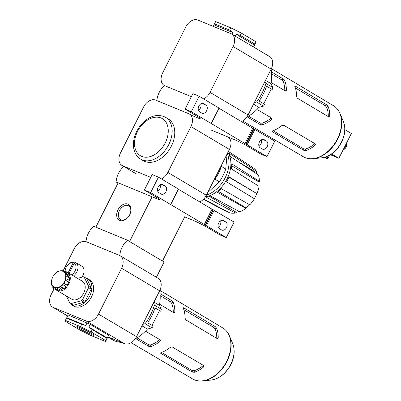 <?xml version="1.0" encoding="UTF-8"?>
<svg xmlns="http://www.w3.org/2000/svg" width="401" height="401" viewBox="0 0 401 401"><rect width="100%" height="100%" fill="white"/><g stroke="black" fill="none" stroke-linecap="round" stroke-linejoin="round"><path stroke-width="0.6" d="M203.673 199.071L229.688 212.856A25.659 17.724 -59.3 0 0 235.452 213.046L236.234 212.264A24.341 16.817 120.7 0 0 239.247 211.548M205.407 196.876A27.333 18.882 -59.3 0 0 227.051 178.911A27.333 18.882 -59.3 0 0 227.873 152.445M228.926 177.172L256.961 193.658L229.041 176.896A27.283 18.847 120.7 0 1 227.888 179.412A27.283 18.847 120.7 0 1 226.55 181.853L254.414 198.721A24.506 16.927 -59.3 0 1 252.62 201.397L252.52 201.533A25.659 17.724 -59.3 0 0 254.47 198.615M256.961 193.658A25.659 17.724 -59.3 0 0 259.051 186.385L231.357 168.836A27.283 18.847 120.7 0 0 231.728 163.809L259.422 181.357A25.659 17.724 -59.3 0 0 258.349 174.961L230.535 156.716A27.283 18.847 120.7 0 0 228.685 152.966L256.5 171.207A25.659 17.724 -59.3 0 0 252.931 167.643L228.39 151.428M203.402 199.347L226.114 211.382L226.52 211.177M252.52 201.533A25.659 17.724 -59.3 0 1 249.778 204.816L221.352 188.726A27.283 18.847 120.7 0 1 217.402 192.285L245.833 208.375A25.659 17.724 -59.3 0 1 239.798 211.843L210.715 196.129A27.283 18.847 120.7 0 1 206.375 197.332L235.452 213.046M150.761 177.367L122.656 165.798A11.128 7.689 120.7 0 1 121.964 165.453A11.128 7.689 120.7 0 1 120.495 152.936L143.558 107.082A11.128 7.689 120.7 0 1 155.693 100.11L188.751 113.719A11.128 7.689 120.7 0 1 189.442 114.064A11.128 7.689 120.7 0 1 190.911 126.576L167.849 172.435A11.128 7.689 120.7 0 1 161.493 178.971M256.5 171.207L256.254 172.465A24.341 16.817 120.7 0 1 257.312 174.28M259.422 181.357L259.081 182.054A24.341 16.817 120.7 0 1 258.835 186.249M256.805 193.718A24.341 16.817 120.7 0 1 254.379 198.56M249.643 204.741A24.341 16.817 120.7 0 1 246.084 207.893L245.833 208.375M231.683 165.793L259.081 182.054M209.683 196.505L236.234 212.264M214.009 180.019L214.916 179.197L219.327 181.818L207.658 192.64M227.071 154.044L225.748 169.052L221.337 166.43L221.422 165.272M228.189 137.072A11.128 7.689 120.7 0 1 229.397 149.418L206.335 195.277A11.128 7.689 120.7 0 1 199.743 201.919M168.129 118.826A24.341 16.817 120.7 0 1 171.337 146.195A24.341 16.817 120.7 0 1 143.277 160.691L140.686 159.152A24.341 16.817 -59.3 0 0 168.746 144.656A24.341 16.817 -59.3 0 0 165.533 117.287L168.129 118.826M238.264 161.788L256.254 172.465M218.42 191.472L246.084 207.893M206.445 195.061A27.333 18.882 -59.3 0 0 225.151 177.783A27.333 18.882 -59.3 0 0 227.257 153.673M219.327 181.818A34.912 24.12 -59.3 0 0 225.748 169.052M214.916 179.197A34.912 24.12 -59.3 0 0 221.337 166.43M211.232 130.089L236.47 140.48L245.618 145.062L260.75 154.044L267.006 156.621L191.332 111.709L185.077 109.132L200.214 118.115L200.069 118.851L190.545 114.932M211.397 123.643L219.192 108.15L199.122 96.215L192.871 93.639L185.077 109.132M244.911 143.748L252.7 128.255L219.106 108.32M252.7 128.255L274.795 141.127L267.006 156.621M260.184 147.743A4.521 3.253 -67.6 0 1 259.297 142.26A4.521 3.253 -67.6 0 1 263.928 139.533A4.521 3.253 -67.6 0 1 264.234 139.688L266.394 140.972A4.521 3.253 -67.6 0 1 267.282 146.455A4.521 3.253 -67.6 0 1 262.65 149.177A4.521 3.253 -67.6 0 1 262.344 149.027L260.184 147.743M261.317 139.874A4.521 3.253 -67.6 0 1 259.006 146.265M200.781 103.944A4.521 3.253 -67.6 0 1 198.47 110.335M191.332 111.709L199.122 96.215M199.643 111.814A4.521 3.253 -67.6 0 1 198.756 106.33A4.521 3.253 -67.6 0 1 203.392 103.603A4.521 3.253 -67.6 0 1 203.698 103.759L205.858 105.042A4.521 3.253 -67.6 0 1 206.746 110.526A4.521 3.253 -67.6 0 1 202.114 113.247A4.521 3.253 -67.6 0 1 201.808 113.097L199.643 111.814M156.861 100.591A16.692 12.005 -67.6 0 1 164.55 85.614M346.248 143.613A3.825 2.642 120.7 0 1 346.058 147.197A3.825 2.642 120.7 0 1 343.196 149.678M345.953 144.195A3.825 2.642 120.7 0 1 345.451 146.836A3.825 2.642 120.7 0 1 343.577 148.916M345.512 145.072A4.867 3.363 120.7 0 1 345 146.445A4.867 3.363 120.7 0 1 344.188 147.703M330.524 154.666A8.346 0.607 -153.3 0 0 333.667 155.658A8.346 0.607 -153.3 0 0 331.427 154.079M331.296 154.169A7.649 0.556 -153.3 0 0 332.103 154.485M271.527 71.929L283.397 79.012L284.7 80.521A29.814 20.596 -59.3 0 1 286.344 90.295L285.983 91.097L285.422 91.057L271.111 82.461M294.875 86.596A29.779 20.571 120.7 0 1 296.519 96.365L297.326 98.16L328.81 116.942L329.371 116.977L329.727 116.18A29.669 20.496 -59.3 0 0 328.083 106.405L326.785 104.897L295.301 86.115L294.875 86.596M294.86 86.009L295.301 86.115L294.81 86.395M256.66 109.779L257.698 109.844L271.788 118.175L272.094 118.606L271.622 119.563A29.814 20.596 -59.3 0 1 262.399 124.861L260.419 124.706L247.206 116.902M273.096 130.711L303.632 148.836L305.617 149.012L305.878 150.56A29.669 20.496 -59.3 0 0 315.101 145.257L315.572 144.3L315.266 143.869L283.718 125.222L281.823 125.588A29.779 20.571 120.7 0 1 272.6 130.891L272.344 131.754L272.053 131.418M305.878 150.56L303.898 150.4L272.344 131.754L272.234 131.077M324.329 157.367A3.754 0.271 -153.3 0 0 327.116 158.49A3.754 0.271 -153.3 0 0 326.193 157.783A3.754 0.271 -153.3 0 0 325.081 157.162M327.116 158.49L328.048 158.189A4.451 0.321 -153.3 0 0 328.068 158.174A4.451 0.321 -153.3 0 0 326.95 157.347A4.451 0.321 -153.3 0 0 326.058 156.841M305.617 149.012A27.819 19.218 -59.3 0 0 314.845 143.713L315.101 145.257M284.785 90.676A27.819 19.218 -59.3 0 0 283.126 81.423L284.7 80.521M271.683 73.919L281.808 79.929L283.126 81.423M241.487 121.603A11.128 7.689 -59.3 0 0 248.074 114.962L271.141 69.102A11.128 7.689 -59.3 0 0 269.673 56.591L231.618 34.005A11.128 7.689 -59.3 0 0 230.926 33.659L197.868 20.05A11.128 7.689 -59.3 0 0 185.733 27.022L162.666 72.882A11.128 7.689 -59.3 0 0 164.134 85.393A11.128 7.689 -59.3 0 0 164.831 85.739L191.352 96.656M254.274 102.631L256.565 101.999A40.757 28.155 -59.3 0 0 265.913 83.408L264.941 81.428M266.69 86.415L272.214 89.503A40.757 28.155 -59.3 0 0 272.83 87.513L270.901 83.588A36.862 25.463 -59.3 0 0 271.106 69.167M271.161 89.067L263.753 103.794M246.745 117.147A36.862 25.463 -59.3 0 0 258.946 107.363L263.482 106.105A40.757 28.155 -59.3 0 0 264.735 104.375L259.542 101.293L259.512 100.456A40.757 28.155 120.7 0 0 266.369 86.822L267.026 86.421L272.214 89.503M265.913 83.408L272.83 87.513M256.565 101.999L263.482 106.105M253.622 47.062L256.079 41.834L241.377 33.108L230.826 27.824L215.638 21.569L214.49 23.844L229.683 30.1L230.826 27.824M235.227 36.145L236.189 34.235L240.229 35.388L241.377 33.108M229.683 30.1L233.021 32.646L232.174 34.336M240.229 35.388L254.931 44.11L256.079 41.834M254.931 44.11L253.557 47.027M203.668 98.912A11.128 7.689 -59.3 0 0 210.024 92.375L233.086 46.516A11.128 7.689 -59.3 0 0 231.618 34.005M213.297 26.401L214.49 23.844M295.382 87.984L325.306 105.744L326.63 107.242L328.083 106.405M328.284 116.631A27.819 19.218 -59.3 0 0 326.63 107.242M248.54 116.135L260.134 123.017L262.119 123.197A27.819 19.218 -59.3 0 0 271.332 117.904M330.379 154.761L338.88 158.26L331.617 153.949M344.825 129.598L351.346 133.473L338.88 158.26M253.517 104.14L258.946 107.363M265.472 80.37L270.901 83.588M214.079 24.847L233.021 32.646M236.189 34.235L254.52 45.112M184.696 216.856L195.768 221.412L204.911 225.994L220.044 234.976L226.299 237.552L150.626 192.64L144.375 190.064L159.508 199.046L159.362 199.783L116.125 181.979A16.692 12.005 -67.6 0 1 123.874 166.52M170.696 204.575L178.485 189.082L158.42 177.147L152.164 174.57L144.375 190.064M204.204 224.68L211.994 209.187L178.4 189.252M211.994 209.187L234.094 222.059L226.299 237.552M219.477 228.675A4.521 3.253 -67.6 0 1 218.59 223.192A4.521 3.253 -67.6 0 1 223.227 220.465A4.521 3.253 -67.6 0 1 223.532 220.62L225.693 221.903A4.521 3.253 -67.6 0 1 226.58 227.387A4.521 3.253 -67.6 0 1 221.943 230.109A4.521 3.253 -67.6 0 1 221.643 229.958L219.477 228.675M220.61 220.806A4.521 3.253 -67.6 0 1 218.304 227.197M160.074 184.876A4.521 3.253 -67.6 0 1 157.763 191.267M150.626 192.64L158.42 177.147M158.941 192.746A4.521 3.253 -67.6 0 1 158.054 187.262A4.521 3.253 -67.6 0 1 162.686 184.535A4.521 3.253 -67.6 0 1 162.991 184.691L165.157 185.974A4.521 3.253 -67.6 0 1 166.039 191.457A4.521 3.253 -67.6 0 1 161.408 194.179A4.521 3.253 -67.6 0 1 161.102 194.029L158.941 192.746M118.014 183.102L116.125 181.979M118.084 182.961L95.844 227.187M152.039 196.941L129.598 241.557L162.465 261.061L184.901 216.445M129.718 214.68A9.153 6.321 120.7 0 1 127.658 217.663A9.153 6.321 120.7 0 1 116.876 216.766A9.153 6.321 120.7 0 1 124.46 203.989A9.153 6.321 120.7 0 1 130.415 213.021A9.153 6.321 120.7 0 1 129.718 214.68M127.784 217.522A7.96 5.499 120.7 0 1 120.521 219.542A7.96 5.499 120.7 0 1 119.854 209.893A7.96 5.499 120.7 0 1 128.646 205.853A7.96 5.499 120.7 0 1 130.355 213.197M119.804 255.567A16.692 12.005 -67.6 0 1 127.583 240.254L93.809 226.349A16.692 12.005 -67.6 0 0 86.03 241.653M156.4 277.276L164.114 261.938L162.505 260.981M129.638 241.477L127.583 240.254M69.127 273.387L74.22 263.257A6.957 4.807 120.7 0 1 75.834 268.876A6.957 4.807 120.7 0 1 71.584 274.845M81.824 277.206A8.346 5.764 120.7 0 0 82.872 275.497A8.346 5.764 120.7 0 0 81.769 266.114L75.714 262.52L74.22 263.257M73.458 275.958A8.346 5.764 120.7 0 0 76.817 271.908A8.346 5.764 120.7 0 0 75.714 262.52L76.576 263.036M65.142 271.181A6.957 4.807 120.7 0 1 65.594 268.605A6.957 4.807 120.7 0 1 67.689 265.081A6.957 4.807 120.7 0 1 73.147 262.815L68.13 272.795M73.147 262.815L74.641 262.079L75.483 262.635M85.689 277.933A15.303 10.571 120.7 0 1 87.724 278.76L89.453 279.788A15.303 10.571 120.7 0 1 91.473 296.991A15.303 10.571 120.7 0 1 73.834 306.103L72.105 305.076A15.303 10.571 120.7 0 1 70.406 303.687M87.724 278.76A15.303 10.571 120.7 0 1 89.744 295.968A15.303 10.571 120.7 0 1 72.105 305.076M69.764 302.89A15.303 10.571 120.7 0 1 68.521 300.369M67.889 285.677L67.268 285.216A9.318 6.436 -59.3 0 0 68.721 282.334L69.513 282.449A10.431 7.208 -59.3 0 1 67.889 285.677L65.293 284.139A10.431 7.208 120.7 0 1 64.205 285.577L66.797 287.116A10.431 7.208 -59.3 0 1 64.23 289.437L61.634 287.893A10.431 7.208 120.7 0 1 60.23 288.7L62.827 290.239A10.431 7.208 -59.3 0 1 60 291.026L57.403 289.487A10.431 7.208 120.7 0 1 56.065 289.442L55.739 288.003A9.318 6.436 120.7 0 1 54.055 287.412A9.318 6.436 120.7 0 1 53.659 287.146L53.739 288.479L56.33 290.023A10.431 7.208 -59.3 0 0 56.777 290.319L71.739 299.196A10.431 7.208 -59.3 0 0 84.471 291.332A10.431 7.208 -59.3 0 0 82.385 281.256L67.423 272.374A10.431 7.208 -59.3 0 0 66.952 272.129M56.777 290.319A10.431 7.208 -59.3 0 0 58.661 290.981L56.065 289.442M53.739 288.479A10.431 7.208 120.7 0 1 52.822 287.597L52.842 286.354A9.318 6.436 120.7 0 1 51.764 284.174L51.619 285.156A10.431 7.208 120.7 0 1 51.368 283.667L51.544 282.845A9.318 6.436 120.7 0 1 51.759 279.918L51.609 280.394A10.431 7.208 120.7 0 1 52.015 278.936L52.145 278.54A9.043 6.246 120.7 0 1 54.867 273.953A9.043 6.246 120.7 0 1 63.764 271.873A9.043 6.246 120.7 0 1 64.446 281.682A9.043 6.246 120.7 0 1 55.183 287.547A9.043 6.246 120.7 0 1 52.145 278.54M52.315 285.567L51.619 285.156M54.897 273.923A9.318 6.436 120.7 0 1 54.927 273.893A9.318 6.436 120.7 0 1 56.912 272.169L57.378 271.718A10.431 7.208 120.7 0 1 58.777 270.911L58.165 271.452A9.318 6.436 120.7 0 1 60.691 270.75L61.609 270.129A10.431 7.208 120.7 0 1 62.947 270.174L61.884 270.79A9.318 6.436 120.7 0 1 63.569 271.382A9.318 6.436 120.7 0 1 63.965 271.647L65.273 271.131A10.431 7.208 120.7 0 1 66.19 272.013L64.787 272.434A9.318 6.436 120.7 0 1 65.859 274.62L67.393 274.459A10.431 7.208 120.7 0 1 67.644 275.943L66.085 275.948A9.318 6.436 120.7 0 1 65.869 278.87L67.403 279.221A10.431 7.208 120.7 0 1 66.917 280.911L65.433 280.379A9.318 6.436 120.7 0 1 64.802 281.863A9.318 6.436 120.7 0 1 63.985 283.266L65.293 284.139M59.067 271.086L58.777 270.911M64.847 271.302L62.947 270.174M65.273 271.131L67.869 272.67A10.431 7.208 -59.3 0 0 67.423 272.374M67.393 274.459L69.99 275.998A10.431 7.208 -59.3 0 0 68.787 273.557L66.19 272.013M67.403 279.221L69.995 280.76A10.431 7.208 -59.3 0 0 70.24 277.487L67.644 275.943M69.513 282.449L66.917 280.911M60.23 288.7L59.463 287.342A9.318 6.436 120.7 0 1 56.937 288.043L57.403 289.487M64.205 285.577L63.012 284.555A9.318 6.436 120.7 0 1 60.716 286.62L61.634 287.893M64.967 271.251A8.346 5.764 120.7 0 1 65.463 269.006L65.594 268.605M67.689 265.081L67.975 264.77A8.346 5.764 120.7 0 1 74.641 262.079M161.583 352.439L192.119 370.559L192.38 372.128L160.54 353.146M160.716 352.8L160.831 353.481L161.082 352.614A29.779 20.571 120.7 0 0 170.305 347.316L172.199 346.95L203.753 365.597L204.059 366.028L203.588 366.985L203.327 365.441A27.819 19.218 -59.3 0 1 194.104 370.74L192.119 370.559M173.708 312.665L174.826 312.018L174.47 312.82L173.909 312.785L159.593 304.184M160.014 293.657L171.884 300.735L173.182 302.249A29.814 20.596 -59.3 0 1 174.826 312.018M183.362 308.319A29.779 20.571 120.7 0 1 185.006 318.093L185.813 319.883L217.297 338.67L217.853 338.705L218.214 337.903A29.669 20.496 -59.3 0 0 216.57 328.128L215.272 326.62L183.788 307.838L183.362 308.319M183.347 307.732L183.788 307.838L183.292 308.123M145.142 331.502L146.18 331.572L160.27 339.898L160.575 340.329L160.104 341.286A29.814 20.596 -59.3 0 1 150.881 346.589L148.901 346.434L135.693 338.624M194.104 370.74L194.365 372.283A29.669 20.496 -59.3 0 0 203.588 366.985M194.365 372.283L192.38 372.128M173.267 312.404A27.819 19.218 -59.3 0 0 171.613 303.151L173.182 302.249M160.164 295.642L170.29 301.652L171.613 303.151M155.418 308.108L154.851 308.549A40.757 28.155 120.7 0 1 147.999 322.183L148.029 323.021L153.217 326.098A40.757 28.155 -59.3 0 1 151.964 327.828L145.047 323.722A40.757 28.155 -59.3 0 0 154.395 305.131L153.423 303.156L159.623 290.825A11.128 7.689 -59.3 0 0 158.154 278.314L120.105 255.733A11.128 7.689 -59.3 0 0 119.408 255.387L86.35 241.778A11.128 7.689 -59.3 0 0 74.215 248.75L63.328 270.399M155.463 308.123L160.696 311.226A40.757 28.155 -59.3 0 0 161.317 309.236L159.382 305.316A36.862 25.463 -59.3 0 0 159.593 290.89M155.142 308.153L160.696 311.226M153.954 302.093L159.382 305.316M154.395 305.131L161.317 309.236M54.12 288.71L51.153 294.605A11.128 7.689 -59.3 0 0 52.621 307.116A11.128 7.689 -59.3 0 0 53.313 307.462L86.37 321.071A11.128 7.689 -59.3 0 0 98.506 314.098L121.573 268.244A11.128 7.689 -59.3 0 0 120.105 255.733M107.879 336.845L124.425 343.657A11.128 7.689 -59.3 0 0 136.561 336.685L153.423 303.156M65.348 320.384L68.155 314.991L90.26 324.374L108.596 335.256L105.618 341.522L105.789 340.649L91.087 331.923L80.536 326.64L65.348 320.384L65.178 321.256L79.879 329.983L90.425 335.271L105.618 341.522M88.892 327.101L107.227 337.983L106.937 338.374L92.235 329.647L88.892 327.101L90.26 324.374M66.491 318.108L81.684 324.359L85.724 325.512L66.782 317.717M91.659 333.497A9.609 0.697 -153.3 0 0 82.711 328.83A9.609 0.697 -153.3 0 0 76.942 326.599A9.609 0.697 -153.3 0 0 85.167 331.577A9.609 0.697 -153.3 0 0 94.07 335.211A9.609 0.697 -153.3 0 0 91.659 333.497M80.536 326.64L81.684 324.359M105.789 340.649L106.937 338.374M91.087 331.923L92.235 329.647M159.814 339.632A27.819 19.218 -59.3 0 1 150.601 344.92L148.616 344.745L148.901 346.434M137.022 337.863L148.616 344.745M183.869 309.712L213.793 327.472L215.111 328.965L216.57 328.128M159.463 310.72L152.069 325.422M135.232 338.87A36.862 25.463 -59.3 0 0 147.428 329.086L151.964 327.828M107.794 337.01L112.521 339.812A36.862 25.463 -59.3 0 0 121.257 342.354M108.596 335.256L107.227 337.983M87.097 322.785L85.724 325.512M142.761 324.359L145.047 323.722M216.766 338.354A27.819 19.218 -59.3 0 0 215.111 328.965M141.999 325.868L147.428 329.086M66.381 296.018L69.954 303.281A1.393 0.962 -59.3 0 0 70.235 303.587A1.393 0.962 -59.3 0 0 70.852 303.647L81.503 300.695A1.393 0.962 -59.3 0 0 82.491 299.803L88.606 287.637A1.393 0.962 -59.3 0 0 88.701 286.379L84.165 277.171A1.393 0.962 -59.3 0 0 83.889 276.865A1.393 0.962 -59.3 0 0 83.273 276.805L77.558 278.389M70.235 303.587L72.827 305.126A1.393 0.962 -59.3 0 0 73.443 305.186L84.1 302.234A1.393 0.962 -59.3 0 0 85.087 301.341L91.202 289.176A1.393 0.962 -59.3 0 0 91.298 287.923L86.761 278.71A1.393 0.962 -59.3 0 0 86.486 278.404L83.889 276.865M56.33 290.023L56.536 289.717M60 291.026L60.22 289.993L56.937 288.043M60.22 289.993A9.318 6.436 -59.3 0 0 61.844 289.657M64.23 289.437L64 288.575L60.716 286.62M64 288.575A9.318 6.436 -59.3 0 0 66.115 286.71M67.268 285.216L63.985 283.266M68.721 282.334L65.433 280.379M69.253 280.319A9.318 6.436 -59.3 0 0 69.368 277.898L66.085 275.948M69.368 277.898L70.24 277.487M68.601 275.176A9.318 6.436 -59.3 0 0 68.07 274.384L64.787 272.434M68.07 274.384L68.787 273.557M136.4 173.954L122.656 165.798M229.397 149.418L190.911 126.576M206.335 195.277L167.849 172.435M165.227 142.891A21.559 14.897 -59.3 0 0 152.821 117.704A21.559 14.897 -59.3 0 0 136.089 150.976A21.559 14.897 -59.3 0 0 165.227 142.891M211.222 123.513L219.016 108.019M245.788 144.19L253.577 128.696M246.234 144.375L254.028 128.881M247.111 144.816L254.906 129.322M202.024 103.463L205.858 105.042M203.066 103.498L203.698 103.759M262.565 139.393L266.394 140.972M263.607 139.428L264.234 139.688M271.372 68.621L333.482 105.724A29.629 20.471 120.7 0 1 337.356 139.022A29.629 20.471 120.7 0 1 303.236 156.686L242.68 120.977M285.221 90.937L286.344 90.295M281.808 79.929L283.397 79.012M333.482 105.724C336.444 107.528 338.655 110.165 340.108 113.638A29.494 20.376 120.7 0 1 337.642 139.202A29.494 20.376 120.7 0 1 313.356 158.711C309.612 159.102 306.239 158.425 303.236 156.686M341.416 142.119A23.709 16.381 120.7 0 1 321.898 157.804C330.173 156.435 336.725 151.252 341.542 142.265C345.151 134.836 345.767 127.939 343.401 121.568A23.709 16.381 120.7 0 1 341.416 142.119M325.306 105.744L326.785 104.897M328.609 116.821L329.727 116.18M271.347 117.914L271.622 119.563M262.119 123.197L262.399 124.861M303.632 148.836L303.898 150.4M260.134 123.017L260.419 124.706M233.086 46.516L271.141 69.102M210.024 92.375L248.074 114.962M170.52 204.445L178.31 188.951M205.081 225.121L212.876 209.628M205.528 225.307L213.322 209.813M206.41 225.748L214.199 210.254M161.322 184.395L165.157 185.974M162.365 184.43L162.991 184.691M221.858 220.324L225.693 221.903M222.901 220.36L223.532 220.62M159.854 290.349L222.831 327.963A29.629 20.471 120.7 0 1 226.705 361.261A29.629 20.471 120.7 0 1 192.585 378.925L131.162 342.705M121.573 268.244L159.623 290.825M98.506 314.098L136.561 336.685M86.37 321.071L124.425 343.657M53.313 307.462L67.659 315.978M150.601 344.92L150.881 346.589M159.829 339.637L160.104 341.286M213.793 327.472L215.272 326.62M217.091 338.549L218.214 337.903M170.29 301.652L171.884 300.735M230.765 364.359A23.709 16.381 120.7 0 1 211.247 380.043C219.522 378.674 226.069 373.491 230.891 364.504C234.5 357.075 235.116 350.178 232.75 343.807A23.709 16.381 120.7 0 1 230.765 364.359M232.75 343.807L229.457 335.878A29.494 20.376 120.7 0 1 226.991 361.441A29.494 20.376 120.7 0 1 202.705 380.95L211.247 380.043M88.701 286.379L91.298 287.923M88.606 287.637L91.202 289.176M82.491 299.803L85.087 301.341M81.503 300.695L84.1 302.234M70.852 303.647L73.443 305.186M84.165 277.171L86.761 278.71M121.964 165.453L123.829 166.56M189.442 114.064L191.713 115.413M165.533 117.287C158.014 113.678 150.455 115.513 142.851 122.781C134.811 131.032 132.114 142.27 133.934 149.217C134.926 153.663 137.177 156.971 140.686 159.152M328.068 158.174L329.537 155.257M343.401 121.568L340.108 113.638M321.898 157.804L313.356 158.711M164.53 85.629L164.134 85.393M67.634 316.028L52.621 307.116M192.585 378.925C195.588 380.664 198.961 381.341 202.705 380.95M222.831 327.963C225.793 329.762 228.004 332.404 229.457 335.878M63.569 271.382L63.995 271.632M54.055 287.412L55.844 288.474"/></g></svg>
